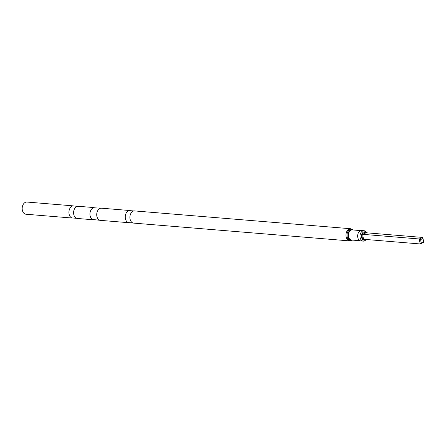 <?xml version="1.0" encoding="UTF-8"?>
<svg xmlns="http://www.w3.org/2000/svg" width="446" height="446" viewBox="0 0 446 446"><rect width="100%" height="100%" fill="white"/><g stroke="black" fill="none" stroke-linecap="round" stroke-linejoin="round"><path stroke-width="0.67" d="M78.089 218.429L71.934 217.921A6.11 4.243 -85.3 0 1 69.035 213.79A6.11 4.243 -85.3 0 1 72.927 205.935L79.076 206.442M72.324 218.049L25.935 214.225A6.11 4.243 -85.3 0 1 22.3 209.938A6.11 4.243 -85.3 0 1 26.938 202.049L73.328 205.874M93.164 219.766L77.342 218.462A6.11 4.243 -85.3 0 1 73.707 214.175A6.11 4.243 -85.3 0 1 78.345 206.286L94.167 207.591M101.013 220.413L92.573 219.488A6.11 4.243 -85.3 0 1 90.064 215.524A6.11 4.243 -85.3 0 1 93.537 207.769L102.017 208.237M128.638 222.688L100.478 220.369A6.11 4.243 -85.3 0 1 96.843 216.081A6.11 4.243 -85.3 0 1 101.482 208.193L129.641 210.512M134.402 223.072L128.253 222.565A6.11 4.243 -85.3 0 1 125.348 218.429A6.11 4.243 -85.3 0 1 129.24 210.573L135.394 211.081M130.02 218.813A6.11 4.243 -85.3 0 1 134.659 210.925L350.723 228.737A6.11 4.243 -85.3 0 0 346.085 236.625A6.11 4.243 -85.3 0 0 349.72 240.912L133.655 223.106A6.11 4.243 -85.3 0 1 130.02 218.813M366.11 239.496A5.213 3.618 -85.3 0 1 363.195 241.124L360.859 240.929A5.213 3.618 -85.3 0 1 357.753 237.272A5.213 3.618 -85.3 0 1 361.712 230.537L364.053 230.733A5.213 3.618 -85.3 0 1 366.662 232.812M363.195 241.124A5.213 3.618 -85.3 0 1 360.095 237.462A5.213 3.618 -85.3 0 1 364.053 230.733M365.809 239.469A4.165 2.893 -85.3 0 1 363.15 239.859A4.165 2.893 -85.3 0 1 362.866 239.669A4.165 2.893 -85.3 0 1 362.592 239.424A4.165 2.893 -85.3 0 1 361.55 237.216A4.165 2.893 -85.3 0 1 361.739 234.473A4.165 2.893 -85.3 0 1 361.896 234.05A4.165 2.893 -85.3 0 1 362.08 233.648A4.165 2.893 -85.3 0 1 365.597 232.115A4.165 2.893 -85.3 0 1 365.882 232.31A4.165 2.893 -85.3 0 1 366.149 232.55A4.165 2.893 -85.3 0 1 366.361 232.79M366.172 232.779L362.654 234.306L363.501 239.273L362.592 239.424L361.739 234.473L362.648 234.317L419.312 238.978L420.584 239.563L421.169 242.981L423.6 241.927L422.841 237.445L423.7 242.418L420.171 243.951L419.312 238.978L422.841 237.445L366.172 232.779L365.882 232.31L366.177 232.773A0.652 0.44 66.5 0 1 365.597 232.115L362.08 233.648A0.652 0.44 66.5 0 0 362.654 234.306L361.896 234.05M363.501 239.273L420.171 243.951L421.169 242.981M423.009 238.51L420.584 239.563M423.6 241.927L423.7 242.418M364.326 239.351L363.15 239.859A0.652 0.44 66.5 0 1 363.345 239.307M362.866 239.669L363.328 239.312M352.491 240.093A5.765 4.003 -85.3 0 1 347.094 236.586A5.765 4.003 -85.3 0 1 348.744 230.331A5.765 4.003 -85.3 0 1 353.321 229.997M352.056 240.06A5.24 3.64 -85.3 0 1 347.986 236.475A5.24 3.64 -85.3 0 1 349.14 231.195A5.24 3.64 -85.3 0 1 352.886 229.958M360.022 240.712L351.52 240.015A5.068 3.518 -85.3 0 1 348.51 236.458A5.068 3.518 -85.3 0 1 352.357 229.913L360.853 230.615M353.349 229.997L350.723 228.737M352.518 240.093L349.72 240.912"/></g></svg>
